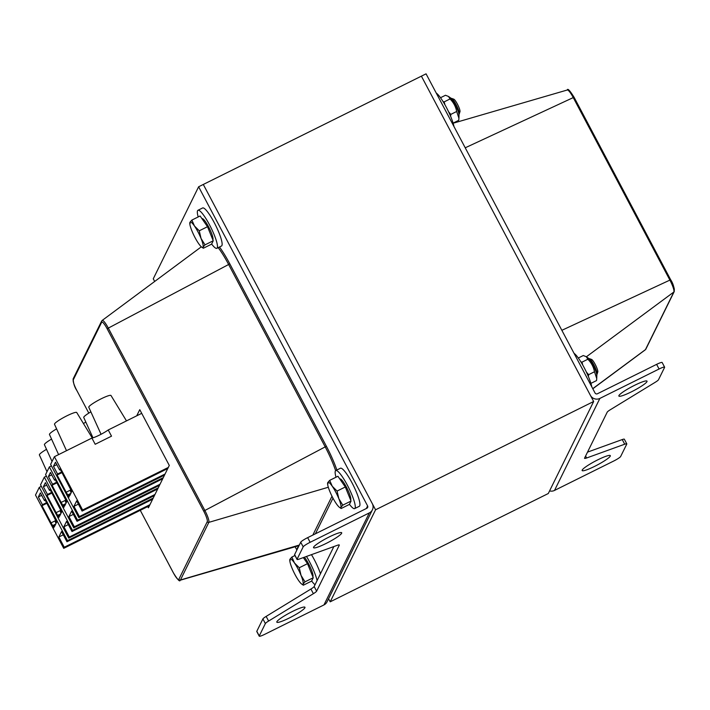 <?xml version="1.0" encoding="UTF-8"?>
<svg xmlns="http://www.w3.org/2000/svg" width="710" height="710" viewBox="0 0 710 710"><rect width="100%" height="100%" fill="white"/><g stroke="black" fill="none" stroke-linecap="round" stroke-linejoin="round"><path stroke-width="1.06" d="M294.614 554.59L297.073 559.231A7.082 0.967 152.1 0 0 297.055 559.453L294.588 554.803A7.082 0.967 -27.9 0 1 294.614 554.59L300.72 542.2A7.082 0.967 -27.9 0 1 307.67 537.647L310.137 542.298L369.333 512.895A7.082 6.887 26.2 0 0 372.28 503.603L203.3 184.458L375.563 509.807L330.194 601.823L328.561 598.743M330.194 601.823L548.289 493.521L593.658 401.496L375.563 509.807M154.673 281.462L153.262 278.799L198.623 186.774L421.394 76.156L593.658 401.496M594.607 466.381A15.931 2.183 -27.9 0 1 582.147 470.553A15.931 2.183 -27.9 0 1 595.202 461.163A15.931 2.183 -27.9 0 1 610.307 455.642A15.931 2.183 -27.9 0 1 594.607 466.381M554.519 490.424L613.715 461.03A7.082 0.967 152.1 0 0 620.664 456.477L626.77 444.087A7.082 0.967 152.1 0 0 626.797 443.874A7.082 0.967 152.1 0 0 624.702 444.211L586.637 457.985A7.082 0.967 -27.9 0 1 584.543 458.323A7.082 0.967 -27.9 0 1 584.57 458.11L607.219 412.155A7.082 0.967 -27.9 0 1 610.467 409.643L655.241 382.273A7.082 0.967 152.1 0 0 658.49 379.761L664.596 367.372A7.082 0.967 152.1 0 0 664.613 367.159A7.082 0.967 152.1 0 0 659.084 369.005L599.888 398.408L554.519 490.424A7.082 6.887 -153.8 0 1 549.567 490.921M599.888 398.408A7.082 6.887 26.2 0 1 590.374 395.301L421.394 76.156L426.062 73.831L595.042 392.985A1.766 1.722 26.2 0 0 597.421 393.757L656.617 364.363A7.082 0.967 -27.9 0 1 662.155 362.508L664.613 367.159M587.516 452.128L622.244 439.561A7.082 0.967 -27.9 0 1 624.338 439.224L626.797 443.874M631.332 391.885A15.931 2.183 -27.9 0 1 618.871 396.056A15.931 2.183 -27.9 0 1 631.927 386.675A15.931 2.183 -27.9 0 1 647.032 381.146A15.931 2.183 -27.9 0 1 631.332 391.885M329.245 536.938A15.931 2.183 -27.9 0 1 341.696 532.775A15.931 2.183 -27.9 0 1 328.641 542.156A15.931 2.183 -27.9 0 1 313.545 547.676A15.931 2.183 -27.9 0 1 329.245 536.938M310.137 542.298A7.082 0.967 152.1 0 0 303.179 546.851L297.073 559.231M259.23 636.169L256.772 631.518A7.082 0.967 -27.9 0 1 256.798 631.305L259.257 635.947A7.082 0.967 152.1 0 0 259.23 636.169A7.082 0.967 152.1 0 0 264.768 634.314L323.964 604.92L369.333 512.895M297.055 559.453A7.082 0.967 152.1 0 0 299.141 559.107L337.214 545.342A7.082 0.967 -27.9 0 1 339.309 544.996A7.082 0.967 -27.9 0 1 339.282 545.218L316.624 591.164A7.082 0.967 -27.9 0 1 313.376 593.684L268.611 621.046A7.082 0.967 152.1 0 0 265.363 623.566L259.257 635.947M256.798 631.305L262.904 618.916A7.082 0.967 -27.9 0 1 266.152 616.404L310.918 589.034A7.082 0.967 152.1 0 0 314.166 586.522L333.869 546.549M292.52 611.434A15.931 2.183 -27.9 0 1 304.972 607.272A15.931 2.183 -27.9 0 1 291.916 616.653A15.931 2.183 -27.9 0 1 276.82 622.173A15.931 2.183 -27.9 0 1 292.52 611.434M198.623 186.774L367.602 505.928A1.766 1.722 -153.8 0 1 366.866 508.253L307.67 537.647M372.395 509.833L327.035 601.849A7.082 6.887 -153.8 0 1 323.964 604.92M296.869 550.019L295.138 546.762M136.728 415.82L139.763 409.661L169.291 465.441L148.408 507.801L147.769 506.594M198.196 216.94A21.238 3.923 63.6 0 1 197.957 210.284L202.625 207.959A21.238 3.923 63.6 0 1 215.583 225.239A21.238 3.923 63.6 0 1 221.52 245.997L216.843 248.322A21.238 3.923 63.6 0 1 211.633 244.036M197.957 210.284A21.238 3.923 63.6 0 1 210.914 227.555A21.238 3.923 63.6 0 1 216.843 248.322M336.007 477.218A21.238 3.923 63.6 0 1 335.759 470.561L340.436 468.236A21.238 3.923 63.6 0 1 353.394 485.516A21.238 3.923 63.6 0 1 359.331 506.274L354.654 508.6A21.238 3.923 63.6 0 1 349.444 504.313M335.759 470.561A21.238 3.923 63.6 0 1 348.716 487.832A21.238 3.923 63.6 0 1 354.654 508.6M311.468 554.652A21.238 3.923 63.6 0 1 320.476 573.724M297.321 549.087A21.238 3.923 63.6 0 1 297.96 547.241A21.238 3.923 63.6 0 1 298.271 547.161M306.48 556.454A21.238 3.923 63.6 0 1 317.095 580.576M315.054 584.721A21.238 3.923 63.6 0 1 311.637 580.993M591.803 386.852A21.238 3.923 -116.4 0 0 584.153 367.611A21.238 3.923 -116.4 0 0 574.053 353.332M453.992 126.575A21.238 3.923 -116.4 0 0 446.341 107.334A21.238 3.923 -116.4 0 0 436.242 93.054M141.707 413.344L108.231 429.967A11.147 1.526 152.1 0 1 91.909 438.07L54.404 456.699L50.623 464.367L78.837 517.661L164.516 475.114M41.349 486.341L39.281 487.371L35.5 495.039L63.722 548.333L149.393 505.786M46.39 476.117L44.322 477.147L40.541 484.815L68.755 538.109L154.434 495.562M51.431 465.893L49.363 466.923L45.582 474.591L73.796 527.885L159.475 485.338M165.057 474.023L79.378 516.569L73.964 506.345L76.662 500.861L82.085 511.093L167.755 468.538M78.402 504.135L73.964 506.345M168.297 467.446L82.617 509.993L54.404 456.699M91.909 438.07L95.193 444.274L111.514 436.162L108.231 429.967M82.617 509.993L82.085 511.093M79.378 516.569L78.837 517.661M71.745 491.568L60.075 468.964L59.587 469.949L55.486 462.21L53.472 466.292L57.572 474.04L57.084 475.025L66.279 492.376L69.047 497.044L68.577 494.524L69.642 495.837L71.08 492.917L70.361 490.832L71.444 492.19L71.745 491.568M160.016 484.247L74.337 526.793L68.923 516.569L71.63 511.085L77.044 521.317L162.723 478.762M73.361 514.368L68.923 516.569M163.256 477.67L77.576 520.217L49.363 466.923M77.576 520.217L77.044 521.317M74.337 526.793L73.796 527.885M66.704 501.792L55.034 479.188L54.546 480.182L50.446 472.434L48.431 476.525L52.531 484.264L52.052 485.249L61.237 502.609L64.007 507.268L63.536 504.748L64.601 506.061L66.039 503.141L65.32 501.056L66.403 502.414L66.704 501.792M154.975 494.471L69.296 537.017L63.882 526.793L66.589 521.317L72.003 531.541L157.682 488.995M68.32 524.592L63.882 526.793M158.215 487.894L72.535 530.441L44.322 477.147M72.535 530.441L72.003 531.541M69.296 537.017L68.755 538.109M61.663 512.016L49.993 489.421L49.505 490.406L45.404 482.658L43.39 486.749L47.49 494.488L47.011 495.482L56.197 512.833L58.965 517.492L58.495 514.972L59.56 516.285L60.998 513.365L60.279 511.28L61.362 512.638L61.663 512.016M153.174 498.118L67.494 540.665L39.281 487.371M67.494 540.665L66.962 541.765L61.548 531.541L58.841 537.017L64.255 547.241L63.722 548.333M56.622 522.24L44.952 499.645L44.473 500.63L40.363 492.882L38.349 496.973L42.449 504.721L41.97 505.706L51.155 523.057L53.924 527.716L53.454 525.196L54.519 526.509L55.957 523.59L55.238 521.504L56.321 522.862L56.622 522.24M149.934 504.695L64.255 547.241M63.279 534.816L58.841 537.017M66.962 541.765L152.641 499.219M61.992 472.594L57.084 475.025M56.951 482.818L52.052 485.249M51.919 493.042L47.011 495.482M46.878 503.266L41.97 505.706M46.7 485.099L43.39 486.749M51.555 439.099A12.567 1.722 152.1 0 0 44.428 444.726L52.043 461.491M85.83 422.086A12.567 1.722 152.1 0 0 83.443 423.542M41.659 495.323L38.349 496.973M46.523 449.323A12.567 1.722 152.1 0 0 39.387 454.95L47.002 471.715M45.262 500.23L44.473 500.63M46.558 502.68L42.449 504.721M50.303 490.006L49.505 490.406M51.599 492.447L47.49 494.488M51.741 474.875L48.431 476.525M56.596 428.875A12.567 1.722 152.1 0 0 49.469 434.502L58.602 454.613M90.871 411.862A12.567 1.722 152.1 0 0 83.745 417.48L92.966 437.813M55.344 479.782L54.546 480.182M56.64 482.223L52.531 484.264M56.782 464.651L53.472 466.292M92.264 437.999L76.724 412.519A12.567 1.722 152.1 0 0 64.814 416.885A12.567 1.722 152.1 0 0 54.51 424.278L66.5 450.69M126.487 420.897L110.991 395.497A12.567 1.722 152.1 0 0 99.089 399.872A12.567 1.722 152.1 0 0 88.785 407.256L101.051 434.289M60.386 469.559L59.587 469.949M61.681 471.999L57.572 474.04M55.735 520.563L51.297 522.764M60.776 510.339L56.338 512.54M65.817 500.115L61.379 502.316M70.858 489.882L66.421 492.092M301.022 575.348L305.007 581.836L303.063 584.073A14.156 2.618 -116.4 0 0 301.022 575.348A14.156 2.618 -116.4 0 0 294.464 562.95L299.274 567.751L301.022 575.348M303.063 584.073L303.339 585.209L301.688 584.046A14.156 2.618 -116.4 0 0 303.063 584.073M289.937 559.285L290.221 560.421L289.937 559.285L291.881 557.048L294.464 562.95A14.156 2.618 -116.4 0 0 289.937 559.285A14.156 2.618 -116.4 0 0 289.778 560.066A14.156 2.618 -116.4 0 0 291.97 568.009A14.156 2.618 -116.4 0 0 298.528 580.407A14.156 2.618 -116.4 0 0 301.688 584.046M294.969 555.513L291.881 557.048M303.321 557.598L307.51 563.66L299.274 567.751M307.51 563.66L313.243 577.745L305.007 581.836M313.243 577.745L311.575 581.117L303.339 585.209M304.386 557.217A11.857 2.192 63.6 0 1 310.74 568.248A11.857 2.192 63.6 0 1 312.835 576.751M597.066 374.205L597.784 371.951A7.109 1.313 -116.4 0 0 595.175 364.336A7.109 1.313 -116.4 0 0 591.572 359.438L589.335 358.639A8.848 1.633 63.6 0 1 593.826 364.736A8.848 1.633 63.6 0 1 597.066 374.205A8.848 1.633 63.6 0 1 596.861 374.489L596.764 374.534M588.892 358.683L588.989 358.639A8.848 1.633 63.6 0 1 589.335 358.639M338.83 498.66L342.806 505.147L340.862 507.384A14.156 2.618 -116.4 0 0 338.83 498.66A14.156 2.618 -116.4 0 0 332.271 486.27L337.081 491.072L338.83 498.66M340.862 507.384L341.146 508.52L339.495 507.366A14.156 2.618 -116.4 0 0 340.862 507.384M327.745 482.596L328.02 483.732L327.745 482.596L329.688 480.359L332.271 486.27A14.156 2.618 -116.4 0 0 327.745 482.596A14.156 2.618 -116.4 0 0 327.585 483.386A14.156 2.618 -116.4 0 0 329.777 491.329A14.156 2.618 -116.4 0 0 336.336 503.718A14.156 2.618 -116.4 0 0 339.495 507.366M337.081 491.072L345.308 486.98L337.916 476.268L329.688 480.359M345.308 486.98L351.042 501.056L342.806 505.147M351.042 501.056L349.382 504.428L341.146 508.52M339.815 479.019L339.93 478.957A11.857 2.192 63.6 0 1 346.924 488.116A11.857 2.192 63.6 0 1 350.642 500.062M459.255 113.928L459.973 111.674A7.109 1.313 -116.4 0 0 457.373 104.059A7.109 1.313 -116.4 0 0 453.761 99.16L451.524 98.362A8.848 1.633 63.6 0 1 456.015 104.459A8.848 1.633 63.6 0 1 459.255 113.928A8.848 1.633 63.6 0 1 459.05 114.212L458.953 114.257M451.081 98.406L451.178 98.362A8.848 1.633 63.6 0 1 451.524 98.362M201.019 238.383L205.004 244.87L203.06 247.107A14.156 2.618 -116.4 0 0 201.019 238.383A14.156 2.618 -116.4 0 0 194.46 225.993L199.27 230.794L201.019 238.383M203.06 247.107L203.335 248.243L201.684 247.089A14.156 2.618 -116.4 0 0 203.06 247.107M189.934 222.319L190.209 223.455L189.934 222.319L191.877 220.082L194.46 225.993A14.156 2.618 -116.4 0 0 189.934 222.319A14.156 2.618 -116.4 0 0 189.774 223.109A14.156 2.618 -116.4 0 0 191.966 231.052A14.156 2.618 -116.4 0 0 198.525 243.441A14.156 2.618 -116.4 0 0 201.684 247.089M199.27 230.794L207.506 226.703L200.113 215.991L191.877 220.082M207.506 226.703L213.231 240.779L205.004 244.87M213.231 240.779L211.571 244.16L203.335 248.243M202.004 218.742L202.128 218.68A11.857 2.192 63.6 0 1 209.113 227.839A11.857 2.192 63.6 0 1 212.831 239.785M448.516 96.462L450.389 97.794A10.268 1.899 63.6 0 1 455.855 105.923A10.268 1.899 63.6 0 1 459.024 115.18L458.926 118.224L456.672 111.488C455.776 106.66 453.566 102.489 450.042 98.965L448.516 96.462L445.472 95.264L440.502 97.731M453.104 123.105L458.731 120.309L458.926 118.224M448.613 111.852L450.814 114.399L450.619 116.351M443.058 101.574L444.185 101.876L444.913 104.707M456.672 111.488L450.814 114.399M450.042 98.965L444.185 101.876M586.327 356.739L588.199 358.071A10.268 1.899 63.6 0 1 593.658 366.2A10.268 1.899 63.6 0 1 596.835 375.457L596.737 378.501L594.483 371.765C593.587 366.937 591.377 362.766 587.853 359.242L586.327 356.739L583.283 355.533L578.313 358.009M590.915 383.373L596.542 380.578L596.737 378.501M586.416 372.129L588.625 374.676L588.43 376.628M580.869 361.851L581.996 362.153L582.724 364.984M594.483 371.765L588.625 374.676M587.853 359.242L581.996 362.153M656.617 364.363L659.084 369.005M586.637 457.985L585.599 456.024M624.702 444.211L622.244 439.561M645.31 349.799L645.843 349.151A1.349 1.313 -153.8 0 1 645.461 349.613A10.987 2.032 63.6 0 1 645.31 349.799L592.814 388.769M645.843 349.151L674.251 291.526A1.349 1.313 -153.8 0 1 673.87 291.988L645.461 349.613L592.752 388.654M674.234 290.337A9.656 1.784 -116.4 0 0 670.737 279.891L574.106 97.332C569.864 90.525 567.601 88.075 567.317 89.993A10.987 2.032 63.6 0 1 573.254 97.589L574.106 97.332L670.71 279.829M674.251 291.526C674.26 287.381 673.089 283.485 670.746 279.855L669.894 280.104A10.987 2.032 63.6 0 1 673.87 291.988L586.389 356.784M465.228 147.795L573.254 97.589L669.894 280.104L561.867 330.31M300.72 542.2L303.179 546.851M268.611 621.046L266.152 616.404M262.904 618.916L265.363 623.566M313.376 593.684L310.918 589.034M316.624 591.164L314.166 586.522M366.333 508.52L367.602 505.928M218.218 247.639A34.621 6.39 63.6 0 1 228.629 264.493L107.121 328.73L203.761 511.244L204.87 510.481L108.239 327.967A10.987 2.032 -116.4 0 0 102.178 320.432L201.347 246.814M76.778 390.402L76.742 390.376C74.399 386.746 73.228 382.85 73.228 378.705L101.636 321.08A1.349 1.313 26.2 0 0 101.663 322.269A9.656 1.784 63.6 0 1 107.121 328.73M203.761 511.244A9.656 1.784 63.6 0 1 207.249 521.69A1.349 1.313 26.2 0 0 208.846 522.365A10.987 2.032 -116.4 0 0 204.87 510.481L326.387 446.253L229.747 263.738A35.953 6.638 -116.4 0 0 219.505 247M73.228 378.705A1.349 1.313 26.2 0 0 73.254 379.894L101.663 322.269M207.249 521.69L178.84 579.316A1.349 1.313 26.2 0 0 180.438 579.99L208.846 522.365L328.313 487.246M76.751 390.34L88.803 413.113L76.751 390.34A9.656 1.784 63.6 0 1 73.254 379.894M178.84 579.316A9.656 1.784 63.6 0 1 173.382 572.855L173.417 572.917M173.382 572.855L140.269 510.321L173.382 572.899C177.624 579.706 179.887 582.156 180.171 580.239A10.987 2.032 -116.4 0 0 180.438 579.99L299.318 545.049M229.747 263.738L228.629 264.493L325.269 447.016A34.621 6.39 63.6 0 1 335.617 470.65M336.868 470.011A35.953 6.638 -116.4 0 0 326.387 446.253M331.996 496.228L312.835 535.083M315.391 533.813L332.981 498.136M55.655 524.211L53.534 525.258M56.054 521.175L55.3 521.557M60.696 513.987L58.575 515.034M61.096 510.952L60.332 511.333M65.737 503.763L63.616 504.81M66.136 500.728L65.373 501.109M70.778 493.53L68.657 494.586M71.177 490.503L70.414 490.876M567.317 89.993L453.14 123.229M101.636 321.08L102.178 320.432M180.171 580.239L299.025 545.635M56.028 521.113L55.238 521.504M55.717 524.078L53.454 525.196M61.069 510.889L60.279 511.28M60.758 513.854L58.495 514.972M66.11 500.665L65.32 501.056M65.799 503.621L63.536 504.748M71.151 490.441L70.361 490.832M70.84 493.397L68.577 494.524"/></g></svg>
